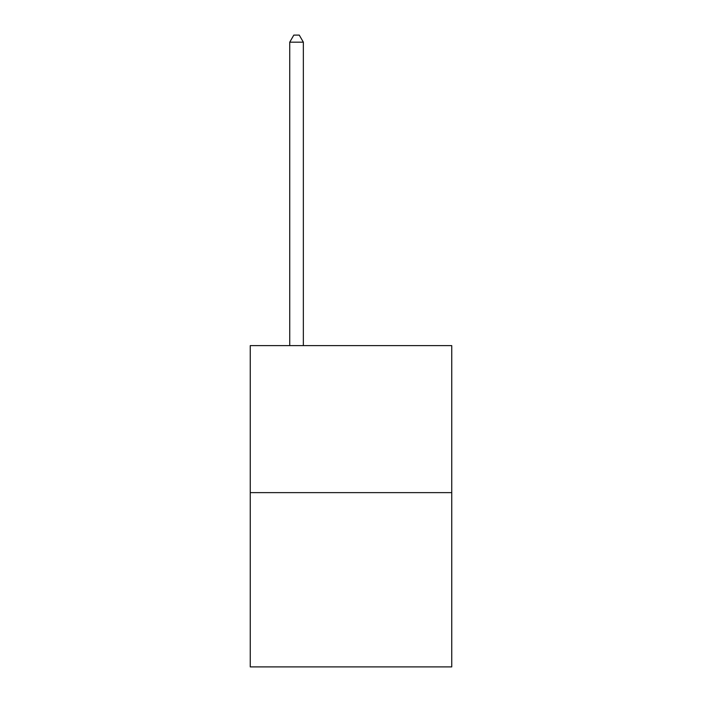 <?xml version="1.0" encoding="UTF-8"?>
<svg xmlns="http://www.w3.org/2000/svg" width="702" height="702" viewBox="0 0 702 702"><rect width="100%" height="100%" fill="white"/><g stroke="black" fill="none" stroke-linecap="round" stroke-linejoin="round"><path stroke-width="1.05" d="M451.746 492.637L451.746 345.612L250.254 345.612L250.254 666.9L451.746 666.9L451.746 492.637L250.254 492.637M303.352 345.612L303.352 42.181L289.733 42.181L289.733 345.612M289.733 42.181L293.822 35.1L299.263 35.1L303.352 42.181"/></g></svg>
